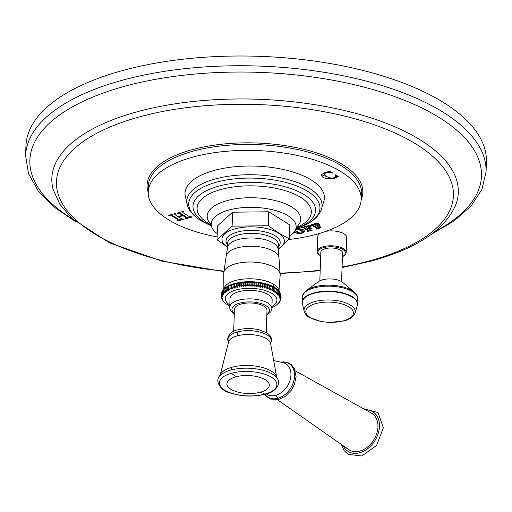 <?xml version="1.0" encoding="UTF-8"?>
<svg xmlns="http://www.w3.org/2000/svg" width="512" height="512" viewBox="0 0 512 512"><rect width="100%" height="100%" fill="white"/><g stroke="black" fill="none" stroke-linecap="round" stroke-linejoin="round"><path stroke-width="0.77" d="M122.618 70.528A230.368 97.722 2 0 1 363.2 70.496A230.368 97.722 2 0 1 486.4 162.035L486.061 171.77A230.368 97.722 2 0 0 362.861 80.224A230.368 97.722 2 0 0 122.278 80.256A230.368 97.722 -178 0 0 25.6 155.686L25.939 145.958A230.368 97.722 2 0 1 122.618 70.528M342.432 256.736L344.301 255.629L345.882 253.773L346.208 252.454L346.726 237.555A14.496 6.15 -178 0 0 344.045 233.818A14.496 6.15 -178 0 0 326.061 231.302M320.384 233.171A14.496 6.15 -178 0 0 317.747 236.538L317.229 251.443C316.685 252.096 317.645 253.491 320.122 255.635L320.698 255.974M217.12 236.922A106.534 45.19 2 0 1 148.23 192.531A106.534 45.19 2 0 1 192.954 157.094A106.534 45.19 2 0 1 304.787 157.222A106.534 45.19 2 0 1 361.158 199.968A106.534 45.19 2 0 1 316.474 234.298A106.534 45.19 2 0 1 288.755 239.514M184.166 219.123L182.022 218.97L178.458 216.973L183.059 215.712L186.112 217.85L185.21 218.387L185.779 218.746L192.262 216.973L188.973 216.384L183.315 212.845L182.861 212.346L183.866 211.725L183.296 211.366L176.813 213.139L178.95 213.35L182.426 215.315L177.824 216.576L174.842 214.483L175.77 213.939L175.2 213.587L168.71 215.36L171.981 215.949L177.638 219.488L178.099 219.987L177.107 220.602L177.677 220.96L184.179 219.168M189.869 216.742L186.112 217.85M174.842 214.483L174.874 213.677L174.842 214.483M335.622 176.576L335.187 174.982L335.942 174.771L338.291 176.653L334.522 178.182C326.042 179.315 321.702 178.138 321.51 174.63L325.325 172.307L329.818 171.424L332.864 173.126L329.088 172.576L325.901 172.723L324.243 174.214C325.107 175.706 327.027 176.909 330.01 177.83C332.838 178.31 334.707 177.888 335.622 176.576L335.571 174.79M321.395 175.194L321.51 174.63M324.48 172.563L324.243 174.214M295.776 228.979L299.898 228.71L303.456 229.818L304.518 231.578C303.488 232.979 301.203 233.606 297.658 233.446L293.971 232.237M309.274 227.142L307.776 228.429L305.67 226.918L308.877 226.432L311.11 226.771L308.941 225.51L301.421 227.571L303.674 227.974L307.603 230.426L307.91 230.816L307.232 231.2L307.616 231.443L312.307 230.157L309.946 229.786L308.205 228.698L311.661 228.634L309.274 227.142L308.755 227.283L309.05 227.757L309.082 226.925M302.957 226.874L307.629 229.594L307.91 230.816M307.232 231.2L307.616 231.443L307.635 231.034M312.307 230.112L311.923 229.92M311.155 228.333L311.136 228.774L311.661 228.634M305.888 227.251L305.69 226.445M310.669 226.522L310.656 226.95L311.11 226.771M301.421 227.571L301.805 227.808L301.818 227.469M318.054 224.742L316.55 226.022L314.451 224.512L317.651 224.026L319.891 224.365L317.722 223.11L310.202 225.165L312.454 225.574L316.378 228.026L316.685 228.416L316.013 228.8L316.397 229.043L321.088 227.757L318.726 227.379L316.986 226.298L320.435 226.227L318.054 224.742L317.536 224.883L317.83 225.35L317.862 224.518M311.738 224.467L316.41 227.187L316.685 228.416M316.013 228.8L316.397 229.043L316.41 228.634M321.088 227.712L320.704 227.514M319.93 225.933L319.917 226.368L320.435 226.227M314.669 224.845L314.47 224.038M319.45 224.115L319.43 224.55L319.891 224.365M310.202 225.165L310.586 225.408L310.598 225.062M185.043 194.874A69.76 29.594 2 0 1 214.272 170.419A69.76 29.594 2 0 1 288.794 170.842A69.76 29.594 2 0 1 324.275 199.738L320.896 210.816A67.693 28.717 -178 0 0 290.982 180.384A67.693 28.717 -178 0 0 215.2 178.989A67.693 28.717 2 0 0 187.642 206.163L185.043 194.874M178.093 220.019L181.856 218.938M171.13 214.752L177.67 218.65L178.099 219.987M169.286 215.718L169.299 215.206M182.426 215.315L182.451 214.483L178.976 212.518M177.382 213.498L177.402 212.986M182.861 212.346L182.899 211.482M183.059 215.712L183.085 214.88L185.638 216.474L186.112 217.837L186.138 217.018M178.458 216.973L178.477 216.397M182.432 215.053L183.085 214.88M332.096 173.325L332.115 172.71M328.544 171.686L330.995 172.09M335.283 177.126L337.568 176.077M321.466 174.771L330.682 177.971M294.413 231.661L298.669 232.685M302.598 232.102L304.493 230.88M298.522 228.512L301.03 229.658L302.566 231.04L302.598 232.115L300.998 230.49L298.49 229.344L295.622 229.421M295.053 230.298L299.091 232.819C301.261 233.152 302.406 232.838 302.534 231.872L302.566 231.04M308.742 225.568L309.152 225.638M309.056 227.648L309.933 227.59M308.205 228.698L308.224 228.307M307.923 230.534L310.138 229.888M307.629 229.594L307.936 229.984L307.629 229.594M317.517 223.168L317.933 223.238M317.837 225.248L318.714 225.184M316.986 226.298L316.998 225.901M316.704 228.128L318.912 227.482M316.41 227.187L316.717 227.578L316.41 227.187M289.459 236.128A42.496 18.029 -178 0 0 295.75 229.05A42.496 18.029 -178 0 0 275.674 210.586A42.496 18.029 -178 0 0 229.043 209.99A42.496 18.029 2 0 0 211.45 226.106A42.496 18.029 2 0 0 217.235 233.606M278.131 249.498L289.363 238.912L289.85 224.954L268.774 211.782L232.602 212.211L217.504 225.818L217.018 239.776L227.674 247.194M232.602 212.211L232.115 226.17L217.018 239.776M268.774 211.782L268.288 225.741L232.115 226.17M289.363 238.912L278.797 233.069L268.288 225.741M222.157 299.277L222.886 300.333L221.734 298.419L222.547 299.501L221.446 297.549L222.336 298.662L221.293 295.814L222.323 296.992L221.421 294.95L222.515 296.16L221.69 294.099L222.842 295.347L222.099 293.261L223.302 294.547L222.643 292.442L223.891 293.766L223.315 291.642L224.602 293.005L224.122 290.874L225.44 292.275L225.056 290.125L226.4 291.571L226.106 289.414L227.475 290.899L227.277 288.736L228.659 290.266L228.563 288.102L229.952 289.67L229.946 287.501L231.334 289.114L231.437 286.95L232.819 288.602L233.011 286.445L234.381 288.141L234.675 285.99L236.026 287.725L236.416 285.587L237.741 287.36L238.227 285.235L239.514 287.046L240.096 284.941L241.344 286.79L242.016 284.704L243.219 286.592L243.974 284.525L245.133 286.445L245.971 284.403L247.072 286.355L247.994 284.339L249.03 286.317L250.029 284.333L251.002 286.342L252.07 284.39L252.973 286.426L254.112 284.499L254.931 286.566L256.134 284.672L256.877 286.758L258.131 284.902L258.79 287.008L260.102 285.19L260.672 287.309L262.029 285.536L262.509 287.667L263.904 285.926L264.294 288.077L265.722 286.374L266.016 288.531L267.469 286.874L267.667 289.037L269.139 287.418L269.242 289.581L270.733 288.006L270.733 290.17L272.23 288.64L272.128 290.803L273.626 289.312L273.434 291.469L274.925 290.016L274.63 292.166L276.109 290.758L275.878 288.262L277.229 290.01L276.691 293.651L278.118 292.326L277.542 294.432L278.944 293.139L278.272 295.226L279.635 293.978L278.874 296.038L280.192 294.829L279.354 296.864L280.614 295.686L279.693 297.702L280.902 296.55L279.904 298.541L281.05 297.421L279.981 299.379L281.056 298.291L279.917 300.211L280.928 299.149L279.398 301.856L280.25 300.838M274.925 290.016L274.79 287.533L276.16 289.235M221.459 297.197L221.446 297.555M221.734 298.33L221.85 298.778M222.208 299.475L222.413 299.923M222.714 300.128L223.366 301.158L222.541 300.141M223.642 301.658L223.366 301.158M224.518 302.618L223.738 301.792M225.491 303.501L224.582 302.682M229.811 304.954A25.862 10.97 2 0 1 236.262 289.914A25.862 10.97 2 0 1 272.154 293.568A25.862 10.97 2 0 1 271.93 306.419M273.626 289.312L273.6 286.848L274.976 288.499M273.6 286.848L273.594 286.835A28.928 12.269 -178 0 0 272.365 286.214L272.294 286.17A28.928 12.269 -178 0 0 270.963 285.587L270.893 285.536A28.928 12.269 -178 0 0 269.472 284.992L269.402 284.947A28.928 12.269 -178 0 0 267.898 284.442L267.667 289.037M273.683 287.789L272.365 286.214M272.294 286.182L272.23 288.64M270.733 290.17L270.733 288.006M272.282 287.117L270.963 285.587M269.242 289.581L269.402 284.947L269.139 287.418M270.784 286.49L269.472 284.992M269.197 285.901L267.898 284.442M267.827 284.403L267.469 286.874M266.016 288.531L266.176 283.898L267.52 285.35M266.176 283.898L265.722 286.374M264.294 288.077L264.454 283.443L265.773 284.858M264.454 283.443L263.904 285.926M262.509 287.667L262.669 283.034L263.955 284.41M260.672 287.309L260.902 282.707A28.928 12.269 -178 0 1 262.643 283.046L262.029 285.536M262.08 284.013L260.902 282.707M260.832 282.675L260.154 283.667L260.102 285.19M258.79 287.008L258.957 282.374L260.154 283.667M258.957 282.374L258.189 283.386L258.131 284.902M256.877 286.758L257.037 282.125L258.189 283.386M257.037 282.125L256.186 283.155L256.134 284.672M254.931 286.566L255.098 281.926L256.186 283.155M255.098 281.926L254.163 282.982L254.112 284.499M252.973 286.426L253.133 281.792L254.163 282.982M253.133 281.792L252.128 282.867L252.07 284.39M251.002 286.342L251.162 281.709L252.128 282.867M251.162 281.709L250.086 282.81L250.029 284.333M249.03 286.317L249.197 281.683L250.086 282.81M249.197 281.683L248.051 282.816L247.994 284.339M247.072 286.355L247.238 281.715L248.051 282.816M247.238 281.715L246.029 282.88L245.971 284.403M245.133 286.445L245.293 281.805L246.029 282.88M245.293 281.805L244.032 283.002L243.974 284.525M243.219 286.592L243.386 281.952L244.032 283.002M243.386 281.952L242.067 283.181L242.016 284.704M241.344 286.79L241.504 282.157L242.067 283.181M241.504 282.157L240.147 283.424L240.096 284.941M239.514 287.046L239.674 282.413L240.147 283.424M239.674 282.413L238.278 283.718L238.227 285.235M237.741 287.36L237.901 282.726L238.278 283.718M237.901 282.726L236.467 284.064L236.416 285.587M236.026 287.725L236.186 283.091L236.467 284.064M237.83 282.758A28.928 12.269 -178 0 0 236.205 283.104L234.726 284.474L234.675 285.99M234.381 288.141L234.726 284.474M234.541 283.507L233.062 284.928L233.011 286.445M232.819 288.602L233.062 284.928M234.47 283.546A28.928 12.269 -178 0 0 232.986 283.981L231.488 285.434L231.437 286.95M231.334 289.114L231.488 285.434M232.902 284.006A28.928 12.269 -178 0 0 231.501 284.493L230.003 285.984L229.946 287.501M228.563 288.102L228.614 286.579L230.112 285.03L230.003 285.984M227.277 288.736L227.334 287.219L228.819 285.632L228.614 286.579M226.106 289.414L226.163 287.891L227.635 286.266L227.334 287.219M225.056 290.125L225.107 288.608L226.49 286.982L226.163 287.891M225.107 288.608L226.566 286.938A28.928 12.269 -178 0 1 227.565 286.31M225.536 287.693L224.179 289.35L224.122 290.874M224.57 288.499L225.466 287.738M224.179 289.35L224.736 288.384M223.725 289.363L224.205 288.851L223.373 290.125L223.315 291.642M223.373 290.125L224.019 289.146M223.072 290.176L222.643 292.442M223.264 289.914L223.597 289.536M222.694 290.925L223.424 289.926M222.15 291.744L222.099 293.261M222.464 291.072L222.816 290.566M221.747 292.582L221.69 294.099M221.837 292.333L222.163 291.699M221.734 292.787L221.421 294.95M221.459 293.958L221.293 295.814M221.325 295.955L221.299 296.678M255.046 281.946A28.928 12.269 -178 0 0 253.19 281.818M253.082 281.811A28.928 12.269 -178 0 0 251.213 281.734M251.11 281.728A28.928 12.269 -178 0 0 249.242 281.709M249.139 281.709A28.928 12.269 -178 0 0 247.277 281.741M247.174 281.741A28.928 12.269 -178 0 0 245.331 281.83M241.44 282.189A28.928 12.269 -178 0 0 239.699 282.432M239.61 282.445A28.928 12.269 -178 0 0 237.92 282.739M236.115 283.123A28.928 12.269 -178 0 0 234.554 283.52M230.035 285.075A28.928 12.269 -178 0 0 228.813 285.645M228.749 285.677A28.928 12.269 -178 0 0 227.622 286.278M226.458 287.008A28.928 12.269 -178 0 0 225.581 287.654M276.109 290.758L275.718 292.896L277.171 291.526M279.334 302.381L275.859 305.619M278.349 303.437L279.034 302.458M280.038 301.325L279.142 302.65M278.938 302.656L279.706 301.658M279.955 301.466L280.25 300.851M280.595 300.166L280.666 299.776M266.835 315.085L270.707 311.866L271.859 308.557L272.154 300.064A21.069 8.941 2 0 0 268.25 294.63A21.069 8.941 -178 0 0 244.832 290.611A21.069 8.941 -178 0 0 230.035 298.592L229.741 307.085C229.51 309.408 231.027 311.699 234.291 313.946L234.298 313.952M266.227 332.474L266.995 310.464A16.282 6.906 2 0 0 263.981 306.266A16.282 6.906 -178 0 0 245.888 303.155A16.282 6.906 -178 0 0 234.458 309.325L233.69 331.341M277.338 399.667L348.576 449.517A21.504 15.693 122 0 0 359.789 451.066A21.504 15.693 -58 0 0 376.896 433.094A21.504 15.693 -58 0 0 371.347 413.075L295.328 370.886M277.229 290.01L276.87 289.03A28.928 12.269 -178 0 0 276.448 288.691L276.448 288.691A28.928 12.269 -178 0 0 275.949 288.314M276.448 288.691L276.87 289.03M277.83 289.888L276.922 289.075L278.176 290.803L278.118 292.326M278.176 290.803L277.728 289.811M277.773 289.856L278.995 291.622L278.944 293.139M278.675 290.784L277.894 289.958M278.995 291.622L278.464 290.611M278.771 290.918L279.686 292.454L279.635 293.978M279.686 292.454L279.072 291.424M279.539 291.949L280.243 293.306L280.192 294.829M279.552 292.25L280.243 293.306L279.859 292.403M280.186 293.069L280.614 295.686M280.666 294.163L280.538 293.766M280.954 295.034L280.902 296.55M280.947 294.995L280.666 294.234M280.941 295.366L281.05 297.421M281.075 296.621L281.056 298.291M280.947 298.611L280.928 299.149M341.562 281.568L342.56 252.992A10.874 4.614 -178 0 0 336.749 248.672A10.874 4.614 -178 0 0 325.389 248.672A10.874 4.614 -178 0 0 320.826 252.237L319.827 280.806M354.195 292.109L342.842 282.464A13.824 5.862 -178 0 0 341.824 281.722A13.824 5.862 2 0 0 318.49 281.613L306.49 290.445A27.078 11.488 2 0 1 352.205 290.669A27.078 11.488 -178 0 1 354.195 292.109C356.877 294.72 358.054 296.979 357.741 298.893A27.642 11.725 -178 0 0 352.621 291.763A27.642 11.725 2 0 0 321.894 286.49A27.642 11.725 2 0 0 302.483 296.96C302.272 295.091 303.603 292.922 306.49 290.445M434.771 231.693A225.946 95.846 2 0 0 418.234 106.24A225.946 95.846 2 0 0 124.691 86.285A225.946 95.846 -178 0 0 72.582 219.046M223.878 271.584L161.792 261.094L109.357 242.803L71.834 218.355L59.904 204.339L53.114 189.402A203.354 86.259 -178 0 1 137.184 111.782A203.354 86.259 2 0 1 360.838 114.79A203.354 86.259 2 0 1 456.262 203.482C446.144 229.011 417.907 248.179 371.546 260.998L342.054 267.558M342.074 266.982A198.611 84.25 -178 0 0 370.093 260.704A198.611 84.25 2 0 0 416.666 144.486A198.611 84.25 2 0 0 139.821 116.781A198.611 84.25 -178 0 0 61.715 202.502A198.611 84.25 -178 0 0 223.923 271.11M280.173 273.075A198.611 84.25 -178 0 0 320.198 270.221M361.171 199.814A107.936 45.786 -178 0 0 312.634 151.686A107.936 45.786 -178 0 0 192.384 149.638A107.936 45.786 -178 0 0 148.23 192.378M361.158 199.968L361.536 194.106A106.707 45.267 -178 0 0 305.069 151.296A106.707 45.267 -178 0 0 193.056 151.168A106.707 45.267 -178 0 0 148.262 186.662L148.23 192.531M177.677 220.96L177.702 220.358M177.638 219.488L177.67 218.65M171.981 215.949L172.013 215.117M179.949 213.766L179.981 212.934M178.95 213.35L178.976 212.602M185.779 218.746L185.798 218.131M185.606 217.306L185.638 216.474M329.088 172.576L329.114 171.744M325.901 172.723L325.92 172.154M336.666 177.344L336.698 176.512M334.522 178.182L334.547 177.568M297.658 233.446L297.683 232.614M298.49 229.344L298.515 228.627M300.998 230.49L301.03 229.658M303.674 227.974L303.706 227.142M302.931 227.706L302.95 227.174M308.877 226.432L308.902 225.594M306.765 226.534L306.778 226.138M306.054 226.733L306.074 226.336M308.794 228.538L308.813 228.09M307.91 230.733L307.936 229.984M312.454 225.574L312.486 224.736M311.712 225.299L311.725 224.768M317.651 224.026L317.683 223.194M315.539 224.134L315.558 223.731M314.835 224.326L314.848 223.93M317.574 226.138L317.587 225.69M316.691 228.333L316.717 227.578M320.896 210.816C318.522 215.699 314.547 219.776 308.966 223.034L305.485 224.934A65.651 27.853 -178 0 0 302.093 188.262A65.651 27.853 -178 0 0 216.294 182.221A65.651 27.853 2 0 0 202.022 221.325L198.701 219.194C193.357 215.552 189.67 211.206 187.642 206.163M211.341 225.709A61.318 26.01 2 0 1 218.726 186.15A61.318 26.01 -178 0 1 301.824 193.312A61.318 26.01 -178 0 1 295.891 228.659M296.288 227.75A57.146 24.243 -178 0 0 297.018 195.315A57.146 24.243 -178 0 0 221.082 189.44A57.146 24.243 2 0 0 211.008 224.774M210.323 223.533A46.79 19.846 2 0 1 226.822 200.672A46.79 19.846 -178 0 1 283.174 202.963A46.79 19.846 -178 0 1 297.056 226.56L297.094 226.522M227.686 247.085A31.245 13.254 -178 0 1 235.078 228.819A31.245 13.254 -178 0 1 278.598 233.184A31.245 13.254 2 0 1 278.093 248.845M278.176 246.931A27.098 11.494 2 0 0 275.162 235.834A27.098 11.494 -178 0 0 240.397 231.347A27.098 11.494 -178 0 0 227.731 245.171M273.754 238.477A25.466 10.803 2 0 1 278.362 245.901L278.106 249.146L278.95 257.568A26.451 11.219 2 0 0 274.093 251.571A26.451 11.219 -178 0 0 245.613 246.432A26.451 11.219 -178 0 0 226.221 255.731L227.648 247.386L227.622 244.128A25.466 10.803 -178 0 1 244.486 233.728A25.466 10.803 -178 0 1 273.754 238.477M278.106 249.146A25.267 10.72 2 0 0 273.434 243.091A25.267 10.72 -178 0 0 245.869 238.221A25.267 10.72 -178 0 0 227.648 247.386M278.95 257.568L280.198 274.784A28.23 11.974 2 0 0 274.963 267.731A28.23 11.974 -178 0 0 243.84 262.317A28.23 11.974 -178 0 0 223.776 272.813L223.853 289.216M278.88 291.034A27.494 11.661 -178 0 0 273.792 284.346A4.576 3.341 -58 0 0 274.79 287.533M275.891 288.275A28.928 12.269 -178 0 0 274.861 287.584M274.803 287.546A28.928 12.269 -178 0 0 273.664 286.886M267.814 284.416A28.928 12.269 -178 0 0 266.246 283.936M266.157 283.91A28.928 12.269 -178 0 0 264.525 283.475M264.429 283.456A28.928 12.269 -178 0 0 262.739 283.066M260.8 282.694A28.928 12.269 -178 0 0 259.014 282.406M258.918 282.387A28.928 12.269 -178 0 0 257.101 282.15M256.998 282.144A28.928 12.269 -178 0 0 255.149 281.958M245.229 281.837A28.928 12.269 -178 0 0 243.418 281.971M243.315 281.984A28.928 12.269 -178 0 0 241.536 282.176M231.424 284.518A28.928 12.269 -178 0 0 230.106 285.05M273.792 284.346A27.494 11.661 -178 0 0 243.686 279.053A27.494 11.661 -178 0 0 223.955 289.107M271.859 308.557A21.069 8.941 -178 0 0 267.955 303.13A21.069 8.941 -178 0 0 244.538 299.104A21.069 8.941 -178 0 0 229.741 307.085M266.854 314.432A18.784 7.968 -178 0 0 266.022 305.709A18.784 7.968 -178 0 0 240.704 302.867A18.784 7.968 -178 0 0 234.317 313.299M237.126 332.026A6.144 3.296 74.7 0 1 237.312 335.853A21.114 8.96 2 0 0 228.576 341.901L228.57 341.28A21.651 9.184 2 0 1 237.126 332.026A21.651 9.184 2 0 1 261.926 332.646A21.651 9.184 2 0 1 270.637 342.758M276.774 377.811A28.461 12.077 -178 0 0 260.768 367.078A28.461 12.077 -178 0 0 231.859 367.283A28.461 12.077 -178 0 0 220 375.827L228.576 341.901M231.859 367.283A6.144 3.296 -105.3 0 1 230.854 370.061A30.003 12.723 -178 0 0 221.165 374.688A30.003 12.723 -178 0 0 220.864 374.963M221.165 374.688C213.76 378.912 219.674 390.81 230.195 392.922C241.76 396.608 253.459 397.03 265.293 394.189C274.79 392.806 283.328 382.995 275.693 376.589A30.003 12.723 -178 0 0 230.854 370.061M237.312 335.853A21.114 8.96 2 0 1 258.445 335.629A21.114 8.96 2 0 1 270.586 343.366L270.624 342.778C271.584 342.048 273.325 337.12 266.784 332.8L259.443 329.888C251.936 328.134 244.678 328.141 237.664 329.894C229.683 330.957 225.856 339.334 228.582 341.306L228.57 341.28M274.406 360.736L283.68 362.784A17.965 13.107 122 0 1 290.368 379.066A17.965 13.107 122 0 1 275.75 395.27A7.373 3.955 -105.3 0 1 277.862 398.285A19.789 14.445 122 0 1 264.947 394.278M281.146 362.048A19.789 14.445 122 0 1 294.528 377.107A19.789 14.445 122 0 1 277.862 398.285M275.75 395.27A17.965 13.107 122 0 1 266.278 393.901M343.136 445.709A23.347 17.037 122 0 0 359.725 452.736A23.347 17.037 -58 0 0 379.258 428.883A23.347 17.037 -58 0 0 365.542 409.85M231.482 373.286A28.749 12.192 2 0 1 271.558 377.299A28.749 12.192 2 0 1 264.813 394.118A28.749 12.192 2 0 1 224.742 390.112A28.749 12.192 2 0 1 231.482 373.286A78.63 42.157 74.7 0 1 235.827 376.838A21.21 8.998 2 0 1 265.389 379.795A21.21 8.998 2 0 1 260.416 392.205A78.63 42.157 -105.3 0 1 264.813 394.118M260.416 392.205A21.21 8.998 2 0 1 230.854 389.248A21.21 8.998 2 0 1 235.827 376.838M346.208 252.454A14.496 6.15 -178 0 0 343.52 248.717A14.496 6.15 -178 0 0 327.405 245.946A14.496 6.15 -178 0 0 317.229 251.443M342.438 256.57A13.76 5.837 -178 0 0 342.899 249.549A13.76 5.837 -178 0 0 323.718 247.629A13.76 5.837 -178 0 0 320.493 255.68A13.76 5.837 -178 0 0 320.704 255.808M357.466 304.71A27.642 11.725 -178 0 0 357.562 303.891A27.642 11.725 -178 0 0 352.448 296.768A27.642 11.725 2 0 0 321.722 291.494A27.642 11.725 2 0 0 302.31 301.965A27.642 11.725 2 0 0 302.349 302.79M357.293 305.542L355.11 312.947A25.658 10.886 -178 0 0 350.554 305.158A25.658 10.886 2 0 0 320.71 300.416A25.658 10.886 2 0 0 304.128 311.168L302.464 303.629A27.597 11.706 2 0 1 320.301 292.064A27.597 11.706 2 0 1 352.39 297.171A27.597 11.706 -178 0 1 357.293 305.542L357.741 298.893M310.234 317.517A23.808 10.099 2 0 1 315.814 303.59A23.808 10.099 2 0 1 348.992 306.906A23.808 10.099 -178 0 1 343.411 320.838A23.808 10.099 -178 0 1 310.234 317.517M25.6 155.686L28.512 173.651L38.189 190.906L54.042 206.995L75.533 221.658M431.648 234.093L454.106 220.966L471.04 206.022L481.901 189.478L486.061 171.77M280.179 273.549L320.179 270.746M305.638 226.982L305.664 226.15M307.917 230.778L307.949 229.939M314.413 224.582L314.445 223.75M316.698 228.371L316.723 227.539M202.022 221.325L211.411 225.965M305.485 224.934L295.795 228.915M210.285 223.488L211.45 226.106M295.75 229.05L297.056 226.56M226.221 255.731L223.776 272.813M280.198 274.784L278.97 291.142M225.517 303.52L229.766 306.266M275.853 305.626L271.885 307.738M276.794 377.83L270.586 343.366M280.966 362.003L287.629 362.515L291.187 364.518L294.317 368.41L296.07 376.576L294.445 384.416L291.437 390.067L285.504 396.154L279.123 399.283L270.746 399.123L266.579 396.55L264.749 394.336M363.405 408.666L378.048 412.57L383.334 427.795L376.621 445.44L361.798 455.994L348.154 454.342L344.16 450.662L341.126 444.307M279.053 291.245L279.418 291.725M302.483 296.96L302.464 303.629M304.128 311.168C305.203 314.131 306.918 316.211 309.28 317.408L321.338 321.651L329.382 322.49L343.981 320.954C350.003 319.36 353.715 316.698 355.11 312.947"/></g></svg>
